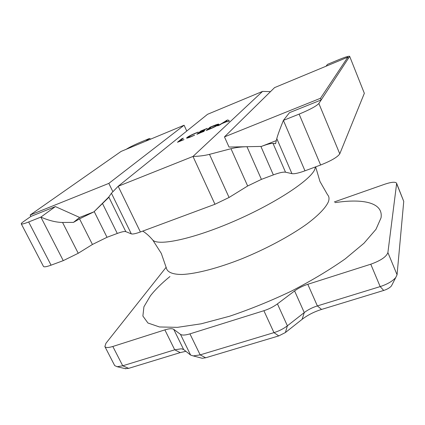 <?xml version="1.0" encoding="UTF-8"?>
<svg xmlns="http://www.w3.org/2000/svg" width="425" height="425" viewBox="0 0 425 425"><rect width="100%" height="100%" fill="white"/><g stroke="black" fill="none" stroke-linecap="round" stroke-linejoin="round"><path stroke-width="0.64" d="M364.342 93.309L349.647 56.307L364.342 93.309L339.772 153.839C337.567 157.096 331.187 160.815 320.625 165.006L304.975 170.818C298.658 173.108 294.318 174.053 291.954 173.655L285.515 172.194C283.263 171.838 279.204 172.736 273.349 174.893L260.886 146.428L261.412 146.423L229.022 147.055L224.469 136.887L320.498 98.271L347.847 57.157L348.351 58.416L321.188 99.939L289.478 112.662L283.395 120.387C279.825 129.29 277.626 135.357 276.797 138.593L275.581 143.703L273.02 143.4C270.927 143.273 267.059 144.277 261.412 146.423L276.319 140.595M347.847 57.157L274.571 87.619L224.469 136.887M321.188 99.939L320.498 98.271M30.871 216.426L55.388 206.587L40.869 217.101L28.656 221.972C24.172 223.731 21.707 224.363 21.271 223.863C21.128 223.518 21.829 222.796 23.38 221.701L30.871 216.426L30.148 215.023L121.104 151.417L184.099 125.232L186.761 131.043M260.886 146.428L246.968 146.705C241.023 146.853 235.694 147.523 230.988 148.713L209.488 154.355C204.553 155.598 199.054 156.294 192.987 156.442L262.57 91.402L207.543 114.304L118.166 186.278L111.43 193.248L108.795 197.003L93.898 211.863L79.624 217.441L55.388 206.587M108.922 197.264L94.143 211.629M112.848 191.622L108.827 183.387L30.148 215.023M108.827 183.387L184.099 125.232M185.874 351.305L180.216 352.612L128.658 368.358L124.998 368.597M392.068 284.713L391.436 285.935C389.853 287.778 387.276 289.287 383.717 290.45L321.56 309.437C314.118 311.785 307.642 315.079 302.132 319.318L285.409 332.525L278.773 335.904L205.668 357.781L202.226 358.286L201.062 357.978M226.1 120.626L227.832 119.919L229.458 121.029L227.529 121.816L227.189 121.449L221.808 123.654L219.55 125.078L217.643 125.853L227.832 119.919M273.349 174.893L261.412 179.371L247.658 185.991L229.075 197.466L214.965 204.266L192.987 156.442L118.166 186.278L140.388 231.981C135.702 233.686 132.68 234.313 131.309 233.867L125.789 231.63C124.488 231.227 121.651 231.832 117.279 233.447L107.01 237.299L92.427 244.471L78.232 253.273L63.261 260.637L51.069 265.168C46.585 266.794 44.051 267.219 43.472 266.438L21.271 223.863M218.562 124.567C217.037 125.768 214.11 127.266 209.785 129.067L206.279 130.502L210.056 127.203L213.637 125.731C216.649 124.498 218.381 123.973 218.843 124.158L218.562 124.567M199.049 133.259L204.191 131.155L196.897 134.332L200.818 130.985L207.273 128.339L202.082 130.656L200.812 131.745L204.882 130.273L200.387 132.111L199.049 133.259L203.846 131.458M191.548 136.351L194.623 135.171L190.867 136.823C188.264 137.881 186.83 138.3 186.554 138.088L186.979 137.546C188.514 136.356 191.346 134.89 195.473 133.153L198.262 132.079L195.054 133.514C191.903 134.842 189.784 135.952 188.689 136.829L188.344 137.275L191.611 136.483L194.634 135.161M179.626 141.201L183.913 139.644L177.48 142.269L181.688 138.821L183.345 138.141L179.626 141.201L183.998 139.57M349.647 56.307C348.84 55.925 345.164 57.067 338.619 59.739L327.494 64.372L326.033 66.226M349.594 56.514L318.862 103.498C316.354 106.149 309.772 109.687 299.12 114.118L283.395 120.387L304.975 170.818M126.225 149.287C129.513 147.225 134.151 144.92 140.128 142.37L149.43 138.497L145.711 141.19M214.965 204.266L140.388 231.981M93.898 211.863L79.539 218.848L73.477 222.392L62.56 222.466C56.105 222.36 48.875 220.57 40.869 217.101L63.261 260.637M262.57 91.402L270.491 91.63M149.43 138.497L150.753 139.092M79.624 217.441L73.477 222.392M227.89 120.052L229.367 121.061M218.466 125.518L226.164 120.764M222.636 123.117L227.046 121.47L226.53 120.663L222.636 123.117L226.987 121.338M206.678 130.337L210.056 127.203M210.115 127.335L213.637 125.731M213.695 125.864L218.838 124.238M208.425 129.428L210.311 128.812C213.637 127.431 215.826 126.299 216.883 125.418L217.09 124.907L211.352 126.857L208.425 129.428L210.253 128.679C213.578 127.298 215.767 126.167 216.824 125.285L217.09 124.907M197.317 134.162L200.818 130.985M200.876 131.113L206.933 128.637M204.962 130.204L200.812 131.745M186.617 138.136L186.979 137.546M187.037 137.679C188.572 136.483 191.404 135.023 195.532 133.285L195.473 133.153M195.532 133.285L197.96 132.334M188.344 137.275L191.611 136.483M177.921 142.088L181.688 138.821M181.751 138.948L182.973 138.449M403.745 201.381L396.615 183.653L387.897 252.577C386.421 256.758 380.71 260.637 370.77 264.212L307.806 284.293C302.77 285.945 298.366 288.161 294.594 290.939L277.435 303.886C273.493 306.786 268.983 309.06 263.888 310.712L189.938 333.869C185.273 335.267 182.123 335.431 180.487 334.358L173.74 329.348C172.183 328.355 169.23 328.53 164.873 329.88L112.827 346.476C108.375 347.831 105.724 347.847 104.869 346.529L114.686 365.596L117.141 366.717L122.735 365.797L174.712 349.807L181.31 348.782L183.643 349.531L190.634 355.093L193.258 355.922L200.154 354.88L273.966 332.632C279.044 331.043 283.517 328.764 287.39 325.805L304.268 312.572C307.976 309.735 312.343 307.514 317.369 305.92L380.173 286.599C387.388 284.219 392.588 281.185 395.771 277.504L397.062 274.763L403.745 201.381L396.562 183.159C395.319 181.666 391.372 182.022 384.715 184.227L334.321 201.928M104.869 346.529L105.953 343.272L166.17 267.251M396.615 183.653L396.562 183.159M315.525 166.898L314.675 169.66C309.868 180.556 274.943 203.548 234.159 221.191C193.38 238.898 158.583 246.25 152.814 240.125L152.097 239.254M339.772 153.839L318.862 103.498M320.625 165.006L299.12 114.118M291.954 173.655L276.797 138.593M285.515 172.194L273.02 143.4M261.412 179.371L246.968 146.705M247.658 185.991L230.988 148.713M229.075 197.466L209.488 154.355M131.309 233.867L111.43 193.248M125.789 231.63L108.795 197.003M117.279 233.447L102.499 203.506M107.01 237.299L94.212 211.56M92.427 244.471L79.539 218.848M78.232 253.273L62.56 222.466M51.069 265.168L28.656 221.972M142.747 231.104C146.248 233.282 149.605 236.289 152.814 240.125L161.314 253.422L166.297 267.83C167.153 272.133 172.497 274.523 182.267 274.47C196.27 273.817 218.168 268.164 242.192 258.65C266.3 248.8 290.094 236.024 306.664 224.177C318.389 215.433 325.752 207.729 328.355 201.854C329.455 198.831 329.173 196.446 327.516 194.698L319.956 181.459L315.642 166.855M383.717 290.45L380.173 286.599L370.77 264.212M321.56 309.437L317.369 305.92L307.806 284.293M302.132 319.318L304.268 312.572L294.594 290.939M285.409 332.525L287.39 325.805L277.435 303.886M278.773 335.904L273.966 332.632L263.888 310.712M205.668 357.781L200.154 354.88L189.938 333.869M180.216 352.612L174.712 349.807L164.873 329.88M128.658 368.358L122.735 365.797L112.827 346.476M397.062 274.763L387.897 252.577M190.634 355.093L180.487 334.358M183.643 349.531L173.74 329.348M335.139 202.619C363.481 198.305 383.504 202.72 381.028 217.866L375.971 229.33L363.975 243.243L345.217 258.883C329.587 269.87 311.706 280.585 291.577 291.029C270.762 300.927 250.075 309.331 229.527 316.248L201.222 323.797L177.438 327.351L159.465 326.963L147.932 323.005L142.885 316.051L143.921 306.776L150.386 295.848C155.226 289.653 161.744 283.215 169.942 276.532M391.436 285.935L395.771 277.504M202.226 358.286L193.258 355.922M181.31 348.782L183.324 349.318M125.869 368.804L117.141 366.717"/></g></svg>
